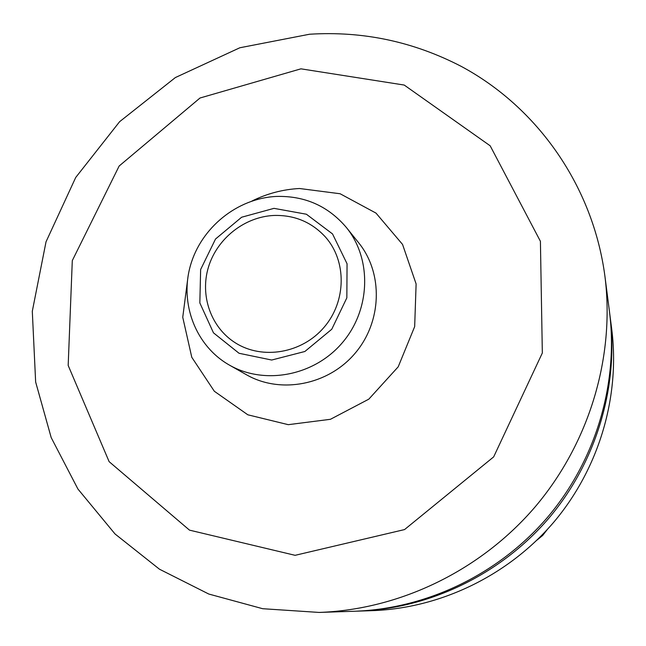 <?xml version="1.0" encoding="UTF-8"?>
<svg xmlns="http://www.w3.org/2000/svg" width="646" height="646" viewBox="0 0 646 646"><rect width="100%" height="100%" fill="white"/><g stroke="black" fill="none" stroke-linecap="round" stroke-linejoin="round"><path stroke-width="0.97" d="M273.977 208.359L306.398 214.23L332.529 233.933L347.055 263.762L346.845 297.846L331.769 329.242L304.872 351.489L271.691 360.032L239.052 353.281L213.463 332.827L199.84 302.926L200.64 269.511L215.53 239.012L241.628 217.234L273.977 208.359M276.238 196.441C304.726 195.649 328.111 206.009 346.401 227.521C372.056 259.086 370.659 309.66 342.396 342.655C314.368 375.843 264.682 385.347 229.403 365.095C195.673 346.014 179.523 303.693 190.4 265.659C201.14 227.578 237.284 198.322 276.238 196.441M273.872 215.457C294.431 214.892 311.606 222.062 325.39 236.969C346.797 260.936 346.49 301.165 324.187 327.167C302.102 353.354 262.446 360.121 235.354 342.84C210.814 327.433 199.735 295.392 208.513 266.919C217.218 238.414 244.592 216.798 273.872 215.457M609.711 313.56L611.73 329.185C620.265 396.684 599.012 468.713 553.662 522.315C508.031 575.691 440.354 608.233 372.354 610.648L356.616 611.173M609.945 315.28C618.9 386.098 596.541 461.833 548.834 518.213C500.844 574.359 429.687 608.589 358.344 611.124M609.501 311.832C618.561 383.474 595.927 460.122 547.638 517.196C499.059 574.028 427.038 608.677 354.872 611.237L319.132 612.432C399.761 609.59 480.664 570.628 535.292 506.698C589.612 442.51 615.081 356.398 604.939 276.367L609.501 311.832M547.275 529.542L542.688 535.445L536.907 540.185M300.947 68.831L404.218 85.054L490.177 145.802L540.411 241.289L542.333 352.999L493.673 456.875L404.549 529.575L295.117 555.318L189.496 530.14L109.117 461.648L68.177 365.45L72.295 260.604L119.163 166.006L200.018 98.006L300.947 68.831M251.988 201.011C267.073 193.558 282.916 189.391 299.51 188.503L340.119 193.752L376.004 213.107L402.547 244.422L416.113 283.933L414.667 326.61L398.211 366.815L368.818 399.155L330.445 419.294L288.261 424.672L247.838 414.805L214.327 391.258L191.781 357.286L182.745 317.275L188.075 276.165M346.401 227.521L358.683 242.815C383.377 273.201 382.093 321.748 355.001 353.378C328.144 385.186 280.429 394.254 246.465 374.761L229.403 365.095M604.939 276.367C593.068 186.169 537.472 107.333 461.389 66.465C413.537 41.635 362.915 30.895 309.523 34.238L239.836 47.764L175.373 77.552L119.631 121.674L75.719 177.464L46.027 241.814L32.3 311.275L35.643 381.98L51.195 437.608L77.924 489.022L115.028 533.959L159.457 569.199L208.787 594.037L262.688 608.71L319.132 612.432"/></g></svg>
